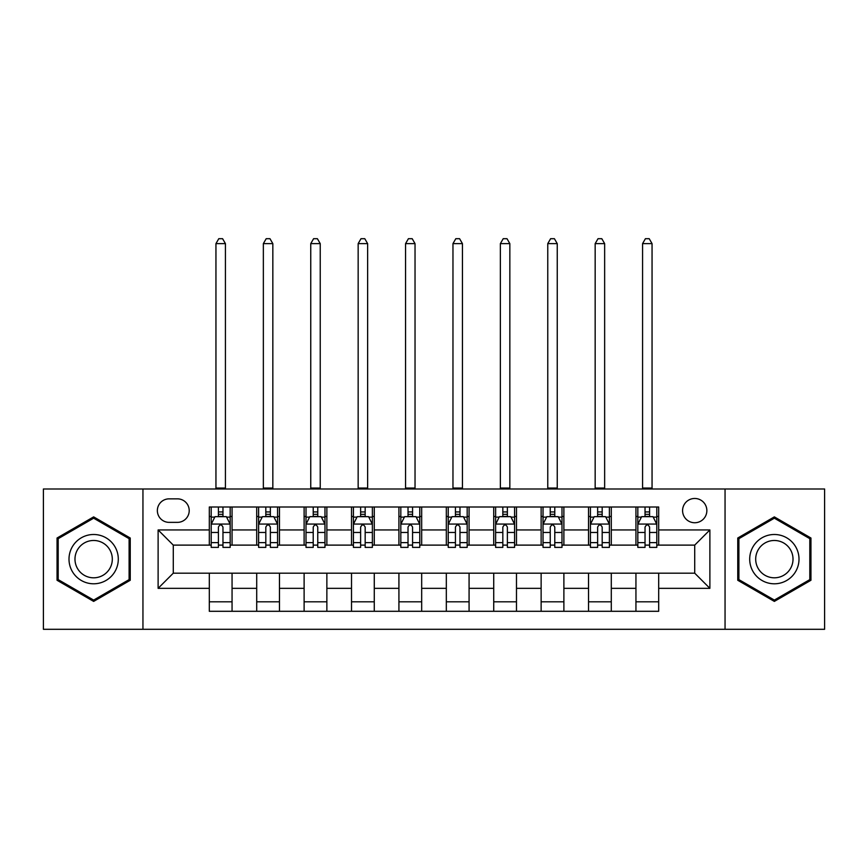 <?xml version="1.0" encoding="UTF-8"?>
<svg xmlns="http://www.w3.org/2000/svg" width="868" height="868" viewBox="0 0 868 868"><rect width="100%" height="100%" fill="white"/><g stroke="black" fill="none" stroke-linecap="round" stroke-linejoin="round"><path stroke-width="1.3" d="M694.715 498.471A12.13 12.13 0 0 0 682.584 510.601A12.13 12.13 0 0 0 694.715 522.742A12.13 12.13 0 0 0 706.856 510.601A12.13 12.13 0 0 0 694.715 498.471M725.051 629.3L824.6 629.3L824.6 488.988L725.051 488.988L725.051 629.3L142.949 629.3L142.949 488.988L43.4 488.988L43.4 629.3L142.949 629.3M169.108 522.362L177.452 522.362A11.751 11.751 0 0 0 189.213 510.601A11.751 11.751 0 0 0 177.452 498.85L169.108 498.85A11.751 11.751 0 0 0 157.358 510.601A11.751 11.751 0 0 0 169.108 522.362M725.051 488.988L142.949 488.988M209.307 588.341L158.117 588.341L158.117 529.947L209.307 529.947L209.307 545.115L173.285 545.115L173.285 573.173L209.307 573.173L209.307 611.289L658.693 611.289L658.693 573.173L694.715 573.173L694.715 545.115L658.693 545.115L658.693 529.947L709.883 529.947L709.883 588.341L658.693 588.341M658.693 529.947L658.693 506.999L209.307 506.999L209.307 529.947M635.94 506.999L635.94 545.115L637.828 545.115M645.033 545.115L649.59 545.115M656.794 545.115L658.693 545.115M635.94 545.115L609.39 545.115M588.537 506.999L588.537 545.115L590.424 545.115M597.64 545.115L602.186 545.115M588.537 545.115L561.987 545.115M541.133 506.999L541.133 545.115L543.032 545.115M550.236 545.115L554.782 545.115M541.133 545.115L514.583 545.115M493.729 506.999L493.729 545.115L495.628 545.115M502.832 545.115L507.379 545.115M493.729 545.115L467.179 545.115M446.326 506.999L446.326 545.115L448.224 545.115M455.429 545.115L459.975 545.115M446.326 545.115L419.776 545.115M398.922 506.999L398.922 545.115L400.821 545.115M408.025 545.115L412.571 545.115M398.922 545.115L372.372 545.115M351.518 506.999L351.518 545.115L353.417 545.115M360.621 545.115L365.168 545.115M351.518 545.115L324.968 545.115M304.115 506.999L304.115 545.115L306.013 545.115M313.218 545.115L317.764 545.115M304.115 545.115L277.576 545.115M256.711 506.999L256.711 545.115L258.61 545.115M265.814 545.115L270.36 545.115M256.711 545.115L230.172 545.115M209.307 545.115L211.206 545.115M218.411 545.115L222.968 545.115M209.307 573.173L232.06 573.173L232.06 611.289M658.693 573.173L232.06 573.173M232.06 506.999L232.06 545.115M209.307 516.482L211.206 516.482M218.411 516.482L222.968 516.482M230.172 516.482L232.06 516.482M209.307 601.806L232.06 601.806M256.711 573.173L256.711 611.289M279.463 506.999L279.463 545.115M256.711 516.482L258.61 516.482M265.814 516.482L270.36 516.482M277.576 516.482L279.463 516.482M279.463 573.173L279.463 611.289M256.711 601.806L279.463 601.806M304.115 573.173L304.115 611.289M326.867 573.173L326.867 611.289M304.115 601.806L326.867 601.806M326.867 506.999L326.867 545.115M304.115 516.482L306.013 516.482M313.218 516.482L317.764 516.482M324.968 516.482L326.867 516.482M351.518 573.173L351.518 611.289M374.271 573.173L374.271 611.289M351.518 601.806L374.271 601.806M374.271 506.999L374.271 545.115M351.518 516.482L353.417 516.482M360.621 516.482L365.168 516.482M372.372 516.482L374.271 516.482M398.922 573.173L398.922 611.289M421.674 573.173L421.674 611.289M398.922 601.806L421.674 601.806M421.674 506.999L421.674 545.115M398.922 516.482L400.821 516.482M408.025 516.482L412.571 516.482M419.776 516.482L421.674 516.482M446.326 573.173L446.326 611.289M469.078 573.173L469.078 611.289M446.326 601.806L469.078 601.806M469.078 506.999L469.078 545.115M446.326 516.482L448.224 516.482M455.429 516.482L459.975 516.482M467.179 516.482L469.078 516.482M493.729 573.173L493.729 611.289M516.482 573.173L516.482 611.289M493.729 601.806L516.482 601.806M516.482 506.999L516.482 545.115M493.729 516.482L495.628 516.482M502.832 516.482L507.379 516.482M514.583 516.482L516.482 516.482M541.133 573.173L541.133 611.289M563.885 573.173L563.885 611.289M541.133 601.806L563.885 601.806M563.885 506.999L563.885 545.115M541.133 516.482L543.032 516.482M550.236 516.482L554.782 516.482M561.987 516.482L563.885 516.482M588.537 573.173L588.537 611.289M611.289 573.173L611.289 611.289M588.537 601.806L611.289 601.806M611.289 506.999L611.289 545.115M588.537 516.482L590.424 516.482M597.64 516.482L602.186 516.482M609.39 516.482L611.289 516.482M635.94 573.173L635.94 611.289M635.94 601.806L658.693 601.806M635.94 516.482L637.828 516.482M645.033 516.482L649.59 516.482M656.794 516.482L658.693 516.482M173.285 545.115L158.117 529.947M173.285 573.173L158.117 588.341M709.883 529.947L694.715 545.115M709.883 588.341L694.715 573.173M93.646 601.405L130.243 580.269L130.243 538.019L93.646 516.883L57.049 538.019L57.049 580.269L93.646 601.405M810.951 538.019L774.354 516.883L737.757 538.019L737.757 580.269L774.354 601.405L810.951 580.269L810.951 538.019M222.968 511.936L218.411 511.936M230.172 542.63L222.968 542.63L222.968 547.382L230.172 547.382L230.172 524.25L226.374 516.666L215.004 516.666L211.206 524.25L211.206 547.382L218.411 547.382L218.411 542.63L211.206 542.63M211.206 524.25L211.206 506.999M230.172 524.25L230.172 506.999M218.411 516.666L218.411 506.999M222.968 506.999L222.968 516.666M222.968 542.63L222.968 527.104C221.448 524.174 219.929 524.174 218.411 527.104L218.411 542.63M215.948 488.988L215.948 243.626L225.43 243.626L222.588 238.7L218.79 238.7L215.948 243.626M225.43 488.988L225.43 243.626M270.36 511.936L265.814 511.936M277.576 542.63L270.36 542.63L270.36 547.382L277.576 547.382L277.576 524.25L273.778 516.666L262.396 516.666L258.61 524.25L258.61 547.382L265.814 547.382L265.814 542.63L258.61 542.63M258.61 524.25L258.61 506.999M277.576 524.25L277.576 506.999M265.814 516.666L265.814 506.999M270.36 506.999L270.36 516.666M270.36 542.63L270.36 527.104C268.852 524.174 267.333 524.174 265.814 527.104L265.814 542.63M263.351 488.988L263.351 243.626L272.834 243.626L269.981 238.7L266.194 238.7L263.351 243.626M272.834 488.988L272.834 243.626M317.764 511.936L313.218 511.936M324.968 542.63L317.764 542.63L317.764 547.382L324.968 547.382L324.968 524.25L321.182 516.666L309.8 516.666L306.013 524.25L306.013 547.382L313.218 547.382L313.218 542.63L306.013 542.63M306.013 524.25L306.013 506.999M324.968 524.25L324.968 506.999M313.218 516.666L313.218 506.999M317.764 506.999L317.764 516.666M317.764 542.63L317.764 527.104C316.256 524.174 314.737 524.174 313.218 527.104L313.218 542.63M310.755 488.988L310.755 243.626L320.238 243.626L317.384 238.7L313.598 238.7L310.755 243.626M320.238 488.988L320.238 243.626M365.168 511.936L360.621 511.936M372.372 542.63L365.168 542.63L365.168 547.382L372.372 547.382L372.372 524.25L368.585 516.666L357.204 516.666L353.417 524.25L353.417 547.382L360.621 547.382L360.621 542.63L353.417 542.63M353.417 524.25L353.417 506.999M372.372 524.25L372.372 506.999M360.621 516.666L360.621 506.999M365.168 506.999L365.168 516.666M365.168 542.63L365.168 527.104C363.659 524.174 362.14 524.174 360.621 527.104L360.621 542.63M358.159 488.988L358.159 243.626L367.631 243.626L364.788 238.7L361.001 238.7L358.159 243.626M367.631 488.988L367.631 243.626M412.571 511.936L408.025 511.936M419.776 542.63L412.571 542.63L412.571 547.382L419.776 547.382L419.776 524.25L415.989 516.666L404.607 516.666L400.821 524.25L400.821 547.382L408.025 547.382L408.025 542.63L400.821 542.63M400.821 524.25L400.821 506.999M419.776 524.25L419.776 506.999M408.025 516.666L408.025 506.999M412.571 506.999L412.571 516.666M412.571 542.63L412.571 527.104C411.063 524.174 409.544 524.174 408.025 527.104L408.025 542.63M405.562 488.988L405.562 243.626L415.034 243.626L412.191 238.7L408.405 238.7L405.562 243.626M415.034 488.988L415.034 243.626M114.999 546.818A24.651 24.651 0 0 0 81.321 537.802A24.651 24.651 0 0 0 72.304 571.47A24.651 24.651 0 0 0 105.972 580.486A24.651 24.651 0 0 0 114.999 546.818M109.813 549.813A18.662 18.662 0 0 0 84.315 542.977A18.662 18.662 0 0 0 77.48 568.475A18.662 18.662 0 0 0 102.977 575.31A18.662 18.662 0 0 0 109.813 549.813M93.646 600.081L58.189 579.618L58.189 538.67L93.646 518.196L129.104 538.67L129.104 579.618L93.646 600.081M774.354 583.795A24.651 24.651 0 0 0 799.005 559.144A24.651 24.651 0 0 0 774.354 534.493A24.651 24.651 0 0 0 749.702 559.144A24.651 24.651 0 0 0 774.354 583.795M774.354 577.806A18.662 18.662 0 0 0 793.016 559.144A18.662 18.662 0 0 0 774.354 540.482A18.662 18.662 0 0 0 755.692 559.144A18.662 18.662 0 0 0 774.354 577.806M738.896 538.67L774.354 518.196L809.811 538.67L809.811 579.618L774.354 600.081L738.896 579.618L738.896 538.67M459.975 511.936L455.429 511.936M467.179 542.63L459.975 542.63L459.975 547.382L467.179 547.382L467.179 524.25L463.393 516.666L452.011 516.666L448.224 524.25L448.224 547.382L455.429 547.382L455.429 542.63L448.224 542.63M448.224 524.25L448.224 506.999M467.179 524.25L467.179 506.999M455.429 516.666L455.429 506.999M459.975 506.999L459.975 516.666M459.975 542.63L459.975 527.104C458.467 524.174 456.948 524.174 455.429 527.104L455.429 542.63M452.966 488.988L452.966 243.626L462.438 243.626L459.595 238.7L455.809 238.7L452.966 243.626M462.438 488.988L462.438 243.626M507.379 511.936L502.832 511.936M514.583 542.63L507.379 542.63L507.379 547.382L514.583 547.382L514.583 524.25L510.796 516.666L499.415 516.666L495.628 524.25L495.628 547.382L502.832 547.382L502.832 542.63L495.628 542.63M495.628 524.25L495.628 506.999M514.583 524.25L514.583 506.999M502.832 516.666L502.832 506.999M507.379 506.999L507.379 516.666M507.379 542.63L507.379 527.104C505.86 524.174 504.351 524.174 502.832 527.104L502.832 542.63M500.369 488.988L500.369 243.626L509.841 243.626L506.999 238.7L503.212 238.7L500.369 243.626M509.841 488.988L509.841 243.626M554.782 511.936L550.236 511.936M561.987 542.63L554.782 542.63L554.782 547.382L561.987 547.382L561.987 524.25L558.2 516.666L546.818 516.666L543.032 524.25L543.032 547.382L550.236 547.382L550.236 542.63L543.032 542.63M543.032 524.25L543.032 506.999M561.987 524.25L561.987 506.999M550.236 516.666L550.236 506.999M554.782 506.999L554.782 516.666M554.782 542.63L554.782 527.104C553.263 524.174 551.755 524.174 550.236 527.104L550.236 542.63M547.762 488.988L547.762 243.626L557.245 243.626L554.402 238.7L550.616 238.7L547.762 243.626M557.245 488.988L557.245 243.626M602.186 511.936L597.64 511.936M609.39 542.63L602.186 542.63L602.186 547.382L609.39 547.382L609.39 524.25L605.604 516.666L594.222 516.666L590.424 524.25L590.424 547.382L597.64 547.382L597.64 542.63L590.424 542.63M590.424 524.25L590.424 506.999M609.39 524.25L609.39 506.999M597.64 516.666L597.64 506.999M602.186 506.999L602.186 516.666M602.186 542.63L602.186 527.104C600.667 524.174 599.159 524.174 597.64 527.104L597.64 542.63M595.166 488.988L595.166 243.626L604.649 243.626L601.806 238.7L598.019 238.7L595.166 243.626M604.649 488.988L604.649 243.626M649.59 511.936L645.033 511.936M656.794 542.63L649.59 542.63L649.59 547.382L656.794 547.382L656.794 524.25L652.996 516.666L641.626 516.666L637.828 524.25L637.828 547.382L645.033 547.382L645.033 542.63L637.828 542.63M637.828 524.25L637.828 506.999M656.794 524.25L656.794 506.999M645.033 516.666L645.033 506.999M649.59 506.999L649.59 516.666M649.59 542.63L649.59 527.104C648.07 524.174 646.551 524.174 645.033 527.104L645.033 542.63M642.57 488.988L642.57 243.626L652.052 243.626L649.21 238.7L645.412 238.7L642.57 243.626M652.052 488.988L652.052 243.626M256.711 588.341L232.06 588.341M256.711 529.947L232.06 529.947M304.115 529.947L279.463 529.947M304.115 588.341L279.463 588.341M351.518 529.947L326.867 529.947M351.518 588.341L326.867 588.341M398.922 529.947L374.271 529.947M398.922 588.341L374.271 588.341M446.326 529.947L421.674 529.947M446.326 588.341L421.674 588.341M493.729 529.947L469.078 529.947M493.729 588.341L469.078 588.341M541.133 529.947L516.482 529.947M541.133 588.341L516.482 588.341M588.537 529.947L563.885 529.947M588.537 588.341L563.885 588.341M635.94 529.947L611.289 529.947M635.94 588.341L611.289 588.341M230.074 524.066L211.304 524.066M211.206 517.122L214.776 517.122M226.602 517.122L230.172 517.122M218.411 532.464L211.206 532.464M230.172 532.464L222.968 532.464M222.968 514.344L218.411 514.344M215.948 488.044L225.43 488.044M277.478 524.066L258.707 524.066M258.61 517.122L262.169 517.122M274.006 517.122L277.576 517.122M265.814 532.464L258.61 532.464M277.576 532.464L270.36 532.464M270.36 514.344L265.814 514.344M263.351 488.044L272.834 488.044M324.882 524.066L306.111 524.066M306.013 517.122L309.572 517.122M321.41 517.122L324.968 517.122M313.218 532.464L306.013 532.464M324.968 532.464L317.764 532.464M317.764 514.344L313.218 514.344M310.755 488.044L320.238 488.044M372.285 524.066L353.515 524.066M353.417 517.122L356.976 517.122M368.813 517.122L372.372 517.122M360.621 532.464L353.417 532.464M372.372 532.464L365.168 532.464M365.168 514.344L360.621 514.344M358.159 488.044L367.631 488.044M419.689 524.066L400.907 524.066M400.821 517.122L404.379 517.122M416.217 517.122L419.776 517.122M408.025 532.464L400.821 532.464M419.776 532.464L412.571 532.464M412.571 514.344L408.025 514.344M405.562 488.044L415.034 488.044M467.092 524.066L448.311 524.066M448.224 517.122L451.783 517.122M463.62 517.122L467.179 517.122M455.429 532.464L448.224 532.464M467.179 532.464L459.975 532.464M459.975 514.344L455.429 514.344M452.966 488.044L462.438 488.044M514.485 524.066L495.715 524.066M495.628 517.122L499.187 517.122M511.024 517.122L514.583 517.122M502.832 532.464L495.628 532.464M514.583 532.464L507.379 532.464M507.379 514.344L502.832 514.344M500.369 488.044L509.841 488.044M561.889 524.066L543.118 524.066M543.032 517.122L546.59 517.122M558.428 517.122L561.987 517.122M550.236 532.464L543.032 532.464M561.987 532.464L554.782 532.464M554.782 514.344L550.236 514.344M547.762 488.044L557.245 488.044M609.293 524.066L590.522 524.066M590.424 517.122L593.994 517.122M605.831 517.122L609.39 517.122M597.64 532.464L590.424 532.464M609.39 532.464L602.186 532.464M602.186 514.344L597.64 514.344M595.166 488.044L604.649 488.044M656.696 524.066L637.926 524.066M637.828 517.122L641.398 517.122M653.224 517.122L656.794 517.122M645.033 532.464L637.828 532.464M656.794 532.464L649.59 532.464M649.59 514.344L645.033 514.344M642.57 488.044L652.052 488.044"/></g></svg>
